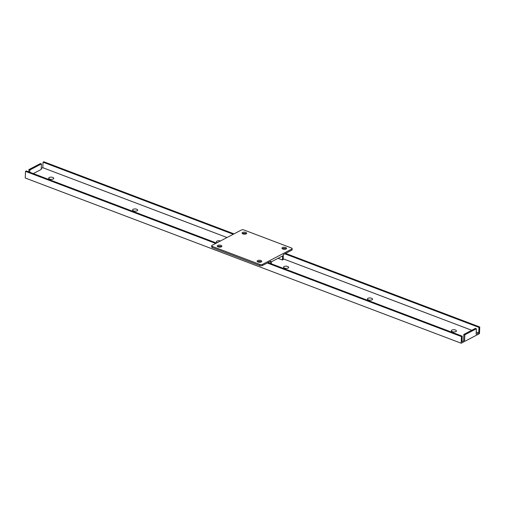 <?xml version="1.0" encoding="UTF-8"?>
<svg xmlns="http://www.w3.org/2000/svg" width="505" height="505" viewBox="0 0 505 505"><rect width="100%" height="100%" fill="white"/><g stroke="black" fill="none" stroke-linecap="round" stroke-linejoin="round"><path stroke-width="0.76" d="M464.827 334.796L463.842 334.417L475.369 328.389L476.36 328.761L464.827 334.796L464.606 340.313L463.615 339.941L463.842 334.417M476.228 331.968L478.746 332.921L476.139 334.285L476.36 328.761M41.246 168.531L42.824 167.704L227.035 237.52M283.172 258.8L471.765 330.276M41.429 163.923L29.896 169.958L28.911 169.579L40.438 163.551L41.429 163.923L41.208 169.446L33.286 173.594M478.746 332.921L478.967 327.398L479.75 326.988L479.485 333.647L461.172 343.223L461.437 336.57L462.22 336.16L461.999 341.683L464.606 340.313M29.808 172.274L29.896 169.958M28.817 171.896L28.911 169.579M215.723 243.442L25.515 171.353L25.25 178.012L461.172 343.223M267.284 262.985L461.437 336.57M25.515 171.353L26.298 170.942L216.506 243.031M268.067 262.575L462.22 336.16M42.824 167.704L43.045 162.187L233.247 234.269M284.807 253.813L478.967 327.398M43.045 162.187L43.828 161.777L234.03 233.865M285.59 253.403L479.75 326.988M211.677 245.802L211.633 246.932A1.685 0.739 2.3 0 0 212.27 247.551L212.315 246.415A1.685 0.739 -177.7 0 1 211.677 245.802A1.685 0.739 -177.7 0 1 212.037 245.367L241.459 229.977A1.685 0.739 -177.7 0 1 243.827 229.933L291.511 248.005A1.685 0.739 -177.7 0 1 292.149 248.618A1.685 0.739 -177.7 0 1 291.789 249.053L291.745 250.183A1.685 0.739 2.3 0 0 292.105 249.754L292.149 248.618M212.315 246.415L260.006 264.487L259.955 265.624A1.685 0.739 2.3 0 0 262.322 265.579L262.366 264.443A1.685 0.739 -177.7 0 1 260.006 264.487M262.366 264.443L291.789 249.053M261.262 261.95A2.317 1.016 -177.7 0 1 258.667 262.196A2.317 1.016 -177.7 0 1 257.133 261.173A2.317 1.016 -177.7 0 1 259.488 260.252A2.317 1.016 -177.7 0 1 261.76 261.356A2.317 1.016 -177.7 0 1 261.262 261.95M221.367 246.831A2.317 1.016 -177.7 0 1 218.772 247.078A2.317 1.016 -177.7 0 1 217.238 246.049A2.317 1.016 -177.7 0 1 219.593 245.127A2.317 1.016 -177.7 0 1 221.865 246.238A2.317 1.016 -177.7 0 1 221.367 246.831M286.095 248.965A2.317 1.016 -177.7 0 1 283.501 249.205A2.317 1.016 -177.7 0 1 281.96 248.182A2.317 1.016 -177.7 0 1 284.315 247.261A2.317 1.016 -177.7 0 1 286.587 248.365A2.317 1.016 -177.7 0 1 286.095 248.965M246.2 233.84A2.317 1.016 -177.7 0 1 243.606 234.086A2.317 1.016 -177.7 0 1 242.065 233.064A2.317 1.016 -177.7 0 1 244.426 232.142A2.317 1.016 -177.7 0 1 246.699 233.247A2.317 1.016 -177.7 0 1 246.2 233.84M212.27 247.551L259.955 265.624M261.337 261.906A2.317 1.016 2.3 0 0 257.506 261.754M221.449 246.787A2.317 1.016 2.3 0 0 217.611 246.636M286.171 248.921A2.317 1.016 2.3 0 0 282.333 248.763M246.276 233.802A2.317 1.016 2.3 0 0 242.444 233.645M291.745 250.183L283.343 254.577L283.141 259.646L282.465 259.999L282.63 255.915L271.362 261.811L271.28 263.793M270.623 263.541L270.718 261.186L262.322 265.579M278.028 258.32L282.465 259.999M52.798 177.438A2.525 1.105 -177.7 0 1 53.757 178.36A2.525 1.105 -177.7 0 1 51.188 179.363A2.525 1.105 -177.7 0 1 48.707 178.151A2.525 1.105 -177.7 0 1 50.153 177.217A2.525 1.105 -177.7 0 1 52.798 177.438M137.101 210.8A2.525 1.105 -177.7 0 1 134.267 211.065A2.525 1.105 -177.7 0 1 132.594 209.947A2.525 1.105 -177.7 0 1 135.163 208.937A2.525 1.105 -177.7 0 1 137.644 210.149A2.525 1.105 -177.7 0 1 137.101 210.8M217.314 242.608A2.525 1.105 -177.7 0 1 216.475 241.737A2.525 1.105 -177.7 0 1 217.844 240.816A2.525 1.105 -177.7 0 1 220.439 240.973M288.084 268.022A2.525 1.105 -177.7 0 1 285.256 268.288A2.525 1.105 -177.7 0 1 283.583 267.17A2.525 1.105 -177.7 0 1 286.152 266.167A2.525 1.105 -177.7 0 1 288.626 267.372A2.525 1.105 -177.7 0 1 288.084 268.022M371.97 299.812A2.525 1.105 -177.7 0 1 369.136 300.077A2.525 1.105 -177.7 0 1 367.463 298.96A2.525 1.105 -177.7 0 1 370.032 297.956A2.525 1.105 -177.7 0 1 372.513 299.162A2.525 1.105 -177.7 0 1 371.97 299.812M455.851 331.602A2.525 1.105 -177.7 0 1 453.017 331.867A2.525 1.105 -177.7 0 1 451.344 330.75A2.525 1.105 -177.7 0 1 453.913 329.746A2.525 1.105 -177.7 0 1 456.394 330.958A2.525 1.105 -177.7 0 1 455.851 331.602M53.745 178.732L53.757 178.36M48.695 178.53L48.707 178.151M137.625 210.528L137.644 210.149M132.575 210.326L132.594 209.947M216.462 242.116L216.475 241.737M288.614 267.751L288.626 267.372M283.564 267.549L283.583 267.17M372.494 299.541L372.513 299.162M367.444 299.339L367.463 298.96M456.375 331.33L456.394 330.958M451.331 331.128L451.344 330.75"/></g></svg>
